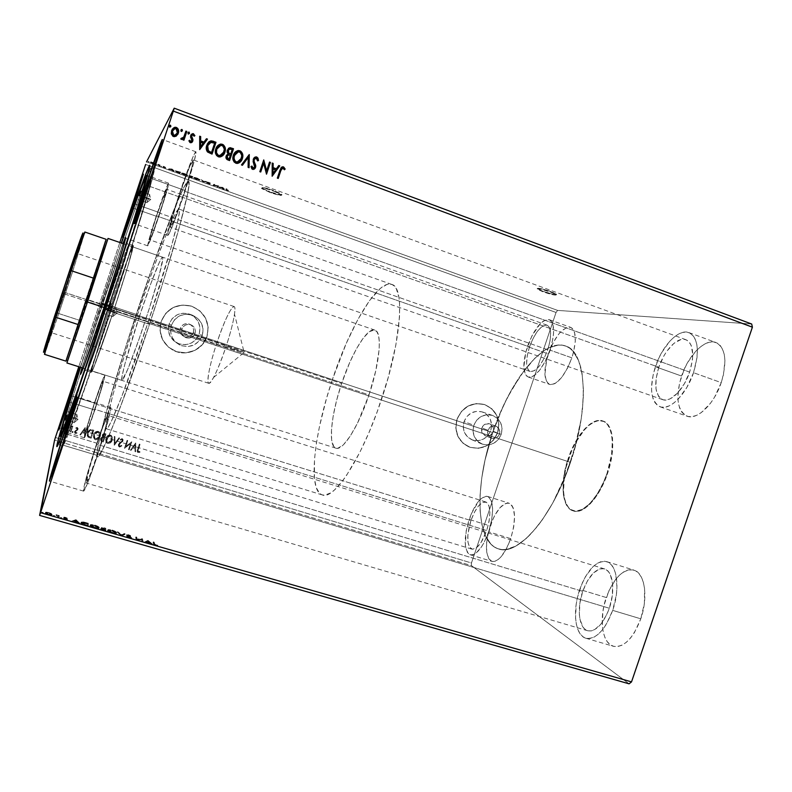 <?xml version="1.0" encoding="UTF-8"?>
<svg xmlns="http://www.w3.org/2000/svg" width="792" height="792" viewBox="0 0 792 792"><rect width="100%" height="100%" fill="white"/><g stroke="black" fill="none" stroke-linecap="round" stroke-linejoin="round"><path stroke-width="0.59" stroke-dasharray="3.96 2.97" d="M542.896 291.793L537.035 289.03C537.659 288.209 542.154 289.209 550.539 292.04L550.697 291.555C542.322 288.724 537.817 287.724 537.204 288.545L543.064 291.317L542.896 291.793L543.064 291.317L537.303 288.664L538.778 288.248L546.945 290.288L555.043 293.357L556.598 294.505L553.628 294.396L543.064 291.317C551.371 294.129 555.855 295.129 556.529 294.307L550.697 291.555L550.539 292.04L556.36 294.792C555.697 295.604 551.202 294.604 542.896 291.793L536.966 288.862L541.322 289.248L552.222 292.674L556.439 294.98L551.984 294.545L542.896 291.793M270.042 192.466L261.588 188.456C261.608 187.447 265.508 188.288 273.29 190.961L273.458 190.446C265.676 187.773 261.776 186.942 261.756 187.942L270.211 191.961L270.042 192.466L270.211 191.961L262.598 188.595L261.657 187.773L262.261 187.466L269.458 189.09L278.794 192.624L281.734 194.307L281.318 194.931L270.211 191.961C277.933 194.624 281.813 195.446 281.873 194.456L273.458 190.446L273.29 190.961L281.704 194.961C281.645 195.951 277.764 195.119 270.042 192.466L261.766 188.635L262.083 187.971L265.657 188.575L275.23 191.694L281.813 195.159L279.051 195.159L270.042 192.466M607.098 473.171C599.148 497.287 582.833 514.632 572.903 510.791C561.736 507.632 559.894 482.249 568.191 458.518L568.636 458.667C560.34 482.397 562.191 507.781 573.368 510.939C583.308 514.79 599.623 497.445 607.583 473.319L607.098 473.171L607.583 473.319L610.256 464.082L612.018 454.935L612.543 438.451L611.305 431.779L609.157 426.522L606.187 422.849L602.544 420.879L598.376 420.661L593.842 422.146L589.139 425.245L584.417 429.828L575.616 442.629L571.834 450.371L566.132 467.211L564.409 475.725L563.538 491.486L564.439 498.168L566.211 503.702L568.824 507.86L572.18 510.474L576.18 511.384L580.675 510.533L585.496 507.91L590.446 503.583L595.337 497.703L599.95 490.495L607.583 473.319C616.176 448.737 613.602 423.898 603.039 421.037C592.436 417.038 576.299 435.323 568.636 458.667L568.191 458.518C575.853 435.174 591.98 416.889 602.583 420.879C613.127 423.74 615.701 448.569 607.098 473.171L603.613 482.1L597.217 494.089L589.971 503.425L582.585 509.286L575.715 511.236L569.953 509.226L565.755 503.554L563.419 494.812L563.082 483.763L564.726 471.349L568.191 458.518L573.22 446.262L579.417 435.541L586.318 427.215L591.05 423.344L597.92 420.502L603.979 421.493L607.306 424.314L609.87 428.799L611.572 434.788L612.315 442.075L611.543 454.776L607.098 473.171M195.07 333.432C193.198 337.471 190.12 338.867 185.833 337.61C182.318 335.768 181.022 332.937 181.932 329.096L180.408 328.264C179.517 332.046 180.794 334.838 184.249 336.649C188.476 337.877 191.506 336.511 193.337 332.541L195.07 333.432L193.337 332.541L193.664 329.918L192.961 327.373L191.327 325.284L189.021 323.978L186.377 323.641L183.813 324.344L181.715 325.967L180.408 328.264L180.081 330.888L180.794 333.442L182.437 335.531L184.744 336.838L187.387 337.154L189.941 336.452L192.03 334.838L193.337 332.541C194.238 328.64 192.882 325.809 189.248 324.057C185.12 322.988 182.17 324.393 180.408 328.264L181.932 329.096C183.714 325.156 186.714 323.73 190.912 324.819C194.594 326.601 195.98 329.472 195.07 333.432L193.733 335.768L191.615 337.412L189.011 338.135L186.338 337.798L183.982 336.471L182.318 334.353L181.596 331.759L181.932 329.096L183.259 326.75L185.387 325.106L187.991 324.393L190.674 324.73L193.02 326.066L194.674 328.185L195.396 330.769L195.07 333.432M499.485 434.085C497.812 437.778 495.119 439.154 491.406 438.224C488.159 436.63 486.991 433.966 487.882 430.254L481.853 427.947C480.972 431.61 482.13 434.234 485.318 435.808C488.991 436.729 491.644 435.372 493.287 431.729L499.485 434.085L493.287 431.729L493.05 426.918L489.614 423.809L484.971 424.235L481.853 427.947L482.09 432.778L485.536 435.877L490.179 435.442L493.287 431.729C494.178 428.017 492.98 425.383 489.713 423.839C486.09 422.987 483.466 424.354 481.853 427.947L487.882 430.254C489.525 426.601 492.188 425.215 495.861 426.076C499.178 427.65 500.386 430.313 499.485 434.085L496.327 437.857L491.624 438.303L488.129 435.154L487.882 430.254L491.05 426.472L495.762 426.047L499.247 429.195L499.485 434.085M501.217 434.353C497.237 443.134 490.822 446.361 481.991 444.025C474.467 440.223 471.755 433.986 473.854 425.304L464.062 421.562C462.023 430.016 464.676 436.105 472.022 439.827C480.655 442.104 486.912 438.966 490.793 430.402L501.217 434.353L490.793 430.402L491.594 424.69L490.248 419.176L486.961 414.691L482.219 411.909L476.735 411.276L471.359 412.88L466.914 416.493L464.062 421.562L463.27 427.304L464.637 432.838L467.963 437.323L472.725 440.075L478.2 440.679L483.556 439.055L487.971 435.442L490.793 430.402C492.872 421.661 490.03 415.493 482.269 411.929C473.854 410.038 467.785 413.246 464.062 421.562L473.854 425.304C477.675 416.78 483.882 413.474 492.495 415.414C500.445 419.067 503.346 425.383 501.217 434.353L498.326 439.52L493.792 443.233L488.308 444.906L482.704 444.282L477.833 441.471L474.438 436.867L473.032 431.195L473.854 425.304L476.774 420.107L481.328 416.404L486.842 414.751L492.446 415.394L497.307 418.235L500.673 422.839L502.039 428.502L501.217 434.353M202.306 335.501C197.792 345.173 190.407 348.391 180.15 345.154C172.171 340.738 169.24 334.115 171.369 325.274L169.102 323.987C167.033 332.59 169.884 339.045 177.655 343.342C187.635 346.49 194.832 343.362 199.228 333.947L202.306 335.501L199.228 333.947L199.98 327.858L198.346 321.928L194.555 317.067L189.179 314.008L183.031 313.216L177.052 314.84L172.161 318.622L169.102 323.987L168.35 330.115L170.013 336.055L173.844 340.916L179.24 343.956L185.377 344.698L191.327 343.065L196.188 339.283L199.228 333.947C201.336 324.661 198.02 318.028 189.288 314.048C179.804 311.82 173.082 315.137 169.102 323.987L171.369 325.274C175.458 316.176 182.368 312.771 192.109 315.058C201.069 319.146 204.475 325.957 202.306 335.501L199.188 340.986L194.189 344.867L188.08 346.55L181.774 345.787L176.23 342.669L172.3 337.679L170.587 331.571L171.369 325.274L174.507 319.76L179.536 315.869L185.675 314.206L191.991 315.018L197.515 318.156L201.406 323.156L203.089 329.244L202.306 335.501M206.999 336.521C202.95 349.846 186.229 356.935 173.686 350.539C162.261 343.906 158.093 334.184 161.212 321.374L161.192 321.364C158.083 334.175 162.241 343.896 173.666 350.529C186.209 356.915 202.92 349.826 206.969 336.511L202.366 344.609L195 350.341L185.971 352.836L176.636 351.717L168.429 347.114L162.598 339.738L160.053 330.69L161.192 321.364L165.855 313.206L173.3 307.454L182.398 305.009L191.743 306.217L199.901 310.88L205.643 318.275L208.128 327.264L206.969 336.511C210.187 322.126 204.97 311.979 191.317 306.078C204.989 311.989 210.217 322.136 206.999 336.521L202.386 344.619L195.02 350.351L185.991 352.856L176.656 351.727L168.448 347.134L162.617 339.748L160.073 330.7L161.212 321.374C167.102 308.157 177.141 303.059 191.337 306.078C177.121 303.049 167.082 308.147 161.192 321.364L165.865 313.206L173.319 307.464L182.417 305.009L191.763 306.217L199.921 310.88L205.672 318.275L208.148 327.274L206.999 336.521M497.693 432.689C491.723 445.787 482.14 450.529 468.943 446.906C457.934 441.203 453.974 431.987 457.073 419.245L457.004 419.225C453.905 431.957 457.865 441.174 468.874 446.876C482.061 450.5 491.644 445.757 497.614 432.66L493.337 440.303L486.625 445.787L478.507 448.262L470.191 447.361L462.944 443.183L457.885 436.372L455.796 427.957L457.004 419.225L461.33 411.513L468.102 406.019L476.289 403.583L484.605 404.563L491.812 408.791L496.802 415.622L498.831 423.997L497.614 432.66C500.782 419.245 496.386 409.86 484.427 404.504C471.725 401.782 462.587 406.682 457.004 419.225L457.073 419.245C462.657 406.712 471.804 401.801 484.496 404.524C496.455 409.89 500.861 419.275 497.693 432.689L493.406 440.332L486.704 445.817L478.576 448.292L470.26 447.391L463.013 443.223L457.954 436.402L455.865 427.987L457.073 419.245L461.399 411.543L468.181 406.048L476.358 403.613L484.684 404.583L491.882 408.82L496.881 415.642L498.91 424.017L497.693 432.689M529.511 346.916C525.452 360.33 525.67 368.527 530.175 371.507C536.164 371.854 542.015 364.607 547.747 349.777L159.677 213.167C154.202 229.482 150.866 238.362 149.688 239.827C149.579 238.244 151.876 230.274 156.578 215.909L529.511 346.916L527.224 355.776L526.611 363.568L527.769 369.141L530.581 371.626L534.63 370.567L539.332 366.062L543.956 358.756L547.747 349.777L550.093 340.57L550.628 332.62L549.292 327.155L546.312 324.997L542.203 326.393L537.58 331.056L533.135 338.253L529.511 346.916L156.578 215.909L166.449 189.298L162.825 203.415L153.212 231.719L150.173 239.164L149.738 239.818L149.856 238.214L156.578 215.909C161.974 199.812 165.31 190.912 166.577 189.229C166.726 190.644 164.429 198.624 159.677 213.167L547.747 349.777C551.796 336.234 551.588 328.027 547.114 325.175C540.986 324.958 535.115 332.204 529.511 346.916M470.923 520.562C466.409 535.976 466.706 545.49 471.824 549.123C476.942 549.539 481.892 543.352 486.704 530.551L94.783 409.286C90.09 423.294 87.288 430.779 86.377 431.729C86.387 429.492 89.08 420.136 94.456 403.663L470.923 520.562L474.448 512.216L478.615 505.801L482.833 502.296L486.486 502.257L488.981 505.791L489.921 512.404L489.129 521.116L486.704 530.551L480.902 542.777L476.507 547.747L472.497 549.252L469.478 547.123L467.894 541.768L467.933 534.036L470.923 520.562L94.456 403.663L87.704 425.492L86.476 431.68L91.535 418.859L100.703 390.397L102.831 382.229L102.93 381.298L102.168 382.338L94.456 403.663C99.089 389.793 101.901 382.308 102.871 381.2C102.93 383.199 100.228 392.565 94.783 409.286L486.704 530.551C491.198 514.948 490.911 505.425 485.842 501.98C480.615 501.643 475.645 507.83 470.923 520.562M582.714 591.376C576.635 608.563 578.903 628.551 587.704 630.749C595.891 631.838 603.108 624.334 609.335 608.246L97.446 454.252C91.347 472.369 87.615 481.962 86.229 483.021C85.061 483.1 90.506 463.37 96.852 444.292L582.714 591.376L579.863 603.227L579.358 614.622L580.031 619.621L583.13 627.294L585.466 629.65L588.218 630.877L591.287 630.907L594.554 629.709L601.178 623.829L607.019 614.097L609.335 608.246L612.275 595.772L612.632 583.991L610.365 574.764L608.365 571.577L605.9 569.497L603.068 568.597L599.989 568.874L593.545 572.854L587.496 580.754L582.714 591.376L96.852 444.292L102.901 426.967L107.87 415.582L106.653 423.71L99.663 447.44L91.1 472.369L86.298 483.021L89.278 468.805L96.852 444.292C102.861 426.403 106.603 416.8 108.078 415.483C109.276 415.186 104.019 434.491 97.446 454.252L609.335 608.246C615.582 590.565 612.889 570.884 604.454 568.874C596.049 567.874 588.803 575.378 582.714 591.376M658.815 367.24C653.727 384.377 654.994 395.168 662.627 399.633C670.468 402.92 683.912 389.555 689.634 372.091L184.556 191.219C178.15 210.623 171.23 228.274 170.448 227.383C170.052 225.255 172.923 214.82 179.041 196.079L658.815 367.24L663.775 356.093L666.884 351.153L673.824 343.441L680.882 339.56L684.12 339.293L686.991 340.194L689.387 342.253L691.198 345.401L692.762 354.45L692.446 360.013L689.634 372.091L684.357 383.773L677.497 393.169L670.171 398.802L666.696 399.93L663.538 399.881L660.795 398.683L658.578 396.386L655.994 388.951L656.093 378.734L658.815 367.24L179.041 196.079L172.092 218.711L170.577 227.353L175.666 216.256L184.556 191.219L191.753 167.656L193.258 160.024L189.338 167.498L179.041 196.079C185.229 177.309 192.268 159.152 193.159 159.875C193.624 161.726 190.753 172.171 184.556 191.219L689.634 372.091C694.683 354.767 693.446 343.976 685.922 339.709C677.695 336.323 664.369 350.232 658.815 367.24M693.525 372.705C686.407 394.396 669.745 410.87 660.092 406.811C650.628 401.247 649.044 387.882 655.36 366.696L681.556 376.042C675.309 397.109 677.14 410.494 687.05 416.196C697.118 420.394 714.166 404.197 721.235 382.635L693.525 372.705L721.235 382.635L723.393 375.052L724.937 360.756L724.294 354.628L722.72 349.51L720.314 345.609L717.176 343.055L713.453 341.926L709.286 342.233L704.84 343.946L700.296 346.965L695.822 351.173L687.684 362.419L684.308 369.052L679.516 383.15L677.853 396.733L678.298 402.722L679.586 407.87L681.694 411.988L684.565 414.909L688.08 416.493L692.129 416.651L696.574 415.364L701.227 412.642L710.444 403.316L714.622 397.069L721.235 382.635C727.403 361.271 725.63 347.896 715.918 342.49C705.217 338.135 688.357 355.163 681.556 376.042L655.36 366.696C662.201 345.698 678.694 328.403 688.941 332.6C698.237 337.857 699.762 351.222 693.525 372.705L697.01 357.657L697.396 350.737L696.851 344.619L695.406 339.52L693.139 335.659L690.149 333.145L686.575 332.076L682.556 332.442L678.249 334.224L673.824 337.313L669.448 341.59L661.459 352.975L658.112 359.657L653.291 373.844L651.499 387.456L651.846 393.446L653.024 398.584L654.994 402.683L657.716 405.553L661.082 407.088L664.993 407.197L669.289 405.831L673.814 403.039L678.398 398.911L686.951 387.248L693.525 372.705M612.691 610.375C604.959 630.313 596.039 639.599 585.912 638.243C574.962 635.491 572.22 610.691 579.734 589.486L606.266 597.524C598.782 618.611 601.999 643.411 613.404 646.292C623.928 647.777 633.065 638.619 640.797 618.819L612.691 610.375L640.797 618.819L644.371 603.356L644.579 588.733L643.401 582.496L641.451 577.309L638.798 573.368L635.58 570.794L631.917 569.666L627.957 570.012L623.848 571.774L619.76 574.873L615.82 579.18L608.959 590.713L604.197 604.722L602.831 612.048L602.356 626.066L603.286 632.254L604.969 637.58L607.365 641.827L610.394 644.827L613.939 646.43L617.879 646.549L622.076 645.163L626.343 642.292L630.521 638.035L634.432 632.551L640.797 618.819C648.529 597 644.658 572.666 633.828 570.062C622.967 568.686 613.78 577.843 606.266 597.524L579.734 589.486C587.238 569.676 596.218 560.389 606.662 561.617C617.057 564.092 620.453 588.416 612.691 610.375L606.365 624.215L602.524 629.759L598.435 634.075L594.277 637.006L590.228 638.451L586.427 638.372L583.031 636.808L580.16 633.847L577.922 629.61L576.368 624.304L575.556 618.116L576.21 604.068L577.635 596.713L582.417 582.635L585.605 576.388L593.04 566.626L597.029 563.468L600.999 561.647L604.821 561.251L608.335 562.33L611.404 564.864L613.909 568.785L615.721 573.952L616.978 587.238L616.354 594.832L612.691 610.375M488.664 531.798C482.704 547.658 476.566 555.321 470.25 554.786C463.914 550.272 463.538 538.481 469.131 519.423L490.228 525.977C484.694 544.955 485.258 556.756 491.921 561.36C498.505 561.983 504.781 554.4 510.741 538.629L488.664 531.798L510.741 538.629L513.711 526.928L514.562 516.127L513.206 507.929L511.761 505.207L509.89 503.554L507.672 503.019L505.187 503.583L499.821 507.89L494.584 515.74L492.258 520.651L487.367 537.124L486.625 542.54L486.704 552.103L488.822 558.796L490.585 560.706L492.733 561.528L495.188 561.221L497.871 559.786L500.663 557.251L506.147 549.311L510.741 538.629C516.255 519.354 515.711 507.553 509.108 503.227C502.356 502.722 496.059 510.305 490.228 525.977L469.131 519.423C474.962 503.672 481.12 496.01 487.605 496.416C493.881 500.653 494.238 512.444 488.664 531.798L491.683 520.057L492.664 509.236L491.466 501.059L488.347 496.733L486.219 496.228L481.249 498.514L478.606 501.207L471.151 514.067L466.221 530.61L465.359 545.599L467.31 552.262L468.973 554.143L471.022 554.944L473.388 554.608L475.982 553.133L481.447 546.985L484.09 542.54L488.664 531.798M550.014 350.133C542.906 368.518 535.659 377.487 528.264 377.042C522.68 373.329 522.403 363.172 527.432 346.589L548.331 353.925C543.342 370.448 543.777 380.615 549.648 384.417C557.34 384.971 564.755 376.111 571.873 357.835L550.014 350.133L571.873 357.835L573.576 352.044L575.309 341.184L574.626 332.699L573.418 329.779L571.685 327.888L569.527 327.086L567.003 327.393L561.33 331.185L558.38 334.501L552.816 343.312L546.698 359.429L544.896 374.428L546.47 381.368L548.054 383.477L550.103 384.546L552.549 384.516L555.301 383.368L561.29 377.903L567.131 368.923L571.873 357.835C576.843 341.114 576.428 330.947 570.616 327.334C562.686 326.957 555.261 335.828 548.331 353.925L527.432 346.589C534.352 328.393 541.619 319.423 549.242 319.671C554.776 323.185 555.034 333.343 550.014 350.133L545.292 361.3L539.55 370.359L533.719 375.913L531.056 377.101L528.709 377.17L526.749 376.131L525.254 374.052L523.839 367.132L525.789 352.113L531.897 335.917L540.253 323.661L543.084 321.215L548.193 319.433L550.262 320.206L551.895 322.067L553.024 324.967L553.558 333.442L552.935 338.689L550.014 350.133M178.428 196.624C170.854 219.79 167.31 232.709 167.785 235.382C168.736 236.511 177.289 214.721 185.249 190.595L150.539 178.16L185.249 190.595C192.941 166.973 196.495 154.034 195.911 151.787C194.792 150.916 186.051 173.478 178.428 196.624L148.005 185.774L178.428 196.624L191.11 161.37L194.505 153.688L196.02 151.935L194.208 161.281L187.971 182.229L174.181 221.76L168.765 234.254L167.924 235.363L167.864 232.808L178.428 196.624M96.792 443.183C88.961 466.706 82.19 491.198 83.635 491.139C85.328 489.862 89.961 477.992 97.515 455.509L62.35 444.946L97.515 455.509C105.692 430.947 112.177 407.098 110.692 407.504C108.841 409.167 104.207 421.057 96.792 443.183L65.984 433.848L96.792 443.183L85.793 479.457L83.704 491.139L87.476 483.565L94.743 463.746L107.346 423.591L110.741 409.484L110.84 407.761L109.484 409.098L96.792 443.183M94.416 403.029C88.635 420.463 83.586 437.897 84.407 437.778C85.536 436.62 89.011 427.363 94.832 409.989L68.676 401.9L94.832 409.989C101.584 389.248 104.92 377.655 104.841 375.21C103.623 376.596 100.148 385.872 94.416 403.029L70.726 395.663L94.416 403.029L101.614 382.427L104.91 375.319L102.178 386.506L94.832 409.989L84.526 437.719L86.081 429.957L94.416 403.029M156.222 216.216C150.411 233.977 147.569 243.847 147.698 245.827C149.144 244.055 153.272 233.056 160.063 212.82L134.165 203.702L160.063 212.82C165.954 194.792 168.805 184.912 168.607 183.18C167.023 185.308 162.895 196.317 156.222 216.216L132.749 207.979L156.222 216.216L149.589 237.432L147.757 245.817L152.024 235.877L160.063 212.82L166.944 190.793L168.448 183.279L156.222 216.216M103.039 303.376C84.704 358.845 66.934 415.206 61.271 436.56C66.934 415.206 84.704 358.845 103.039 303.376L136.264 314.355C113.127 383.981 93.109 455.37 97.535 456.727C100.336 460.37 124.136 401.039 149.49 324.294L107.385 310.415C85.219 377.537 65.093 434.57 60.786 443.272L61.618 441.411C67.013 429.145 86.427 373.873 107.385 310.415L149.49 324.294C175.685 245.48 193.05 179.843 188.437 181.338C184.18 179.814 158.766 246.154 136.264 314.355L103.039 303.376C120.869 249.381 139.352 195.921 147.292 175.943C139.352 195.921 120.869 249.381 103.039 303.376L101.257 302.752L103.039 303.376M61.014 437.511C58.984 445.272 58.915 447.193 60.786 443.272L59.529 445.312L61.014 437.511M80.299 367.221L101.257 302.752L80.299 367.221M492.723 432.6C474.586 484.882 475.319 542.173 498.495 548.906C517.592 556.598 552.123 517.859 570.478 462.36L147.856 323.067C127.839 383.684 108.712 431.59 106.395 428.799C102.841 428.017 118.602 371.507 137.333 315.157L492.723 432.6L137.333 315.157L153.608 267.943L165.409 236.56L174.388 215.642L177.349 210.365L179.041 209.108L179.339 212.147L178.141 219.592L171.26 247.084L147.856 323.067L121.681 396.743L111.296 421.423L108.078 427.294L106.306 428.759L105.95 425.977L106.96 419.295L112.612 396.02L122.116 363.082L137.333 315.157C155.529 259.984 175.685 207.613 178.933 209.048C182.596 208.029 168.538 260.855 147.856 323.067L570.478 462.36C590.159 405.652 585.971 351.163 565.478 345.955C543.371 337.778 509.593 381.18 492.723 432.6L485.021 460.152L481.734 478.2L480.061 495.366L480.11 511.087L481.932 524.799L485.546 535.976L490.892 544.094L494.178 546.866L497.861 548.698L501.9 549.569L506.266 549.43L515.849 546.054L526.225 538.511L531.59 533.214L542.362 519.77L552.776 502.969L566.587 473.101L576.873 440.5L581.199 419.027L583.259 398.96L583.427 389.753L582.071 373.478L578.586 360.558L573.21 351.42L569.923 348.341L566.28 346.262L562.33 345.183L558.112 345.094L549.103 347.747L544.401 350.43L534.788 358.291L525.195 369.122L511.513 389.921L503.247 406.118L492.723 432.6L332.373 379.615C349.846 326.492 377.744 279.14 391.763 284.427C405.049 286.961 401.455 340.847 381.308 400.01L570.478 462.36C590.159 405.652 585.971 351.163 565.478 345.955C543.371 337.778 509.593 381.18 492.723 432.6C474.586 484.882 475.319 542.173 498.495 548.906C517.592 556.598 552.123 517.859 570.478 462.36L381.308 400.01C362.201 457.806 334.184 500.524 322.285 494.931C307.524 490.753 313.959 433.729 332.373 379.615L492.723 432.6L485.021 460.152L481.734 478.2L480.061 495.366L480.11 511.087L481.932 524.799L485.546 535.976L490.892 544.094L494.178 546.866L497.861 548.698L501.9 549.569L506.266 549.43L510.929 548.262L515.849 546.054L526.225 538.511L536.996 526.947L542.362 519.77L552.776 502.969L562.31 483.526L573.923 451.45L581.199 419.027L582.516 408.751L583.427 389.753L582.071 373.478L580.576 366.567L578.586 360.558L573.21 351.42L569.923 348.341L566.28 346.262L562.33 345.183L558.112 345.094L549.103 347.747L544.401 350.43L534.788 358.291L520.502 375.507L507.276 397.832L499.465 414.721L492.723 432.6M629.096 683.823L471.458 565.627L54.589 440.114L471.458 565.627L471.468 562.983L556.043 312.464L145.629 164.459L556.043 312.464L557.627 310.395L751.687 324.027L557.627 310.395L153.113 164.281L557.627 310.395L556.043 312.464L471.468 562.983L55.41 437.481L471.468 562.983L471.458 565.627L629.096 683.823M141.946 541.787L141.54 539.847L136.125 540.114L135.64 537.53L136.521 537.788L136.887 539.708L142.293 539.441L142.837 542.045L141.946 541.787L142.164 541.134L143.055 541.391L142.837 542.045L141.946 541.787L141.54 539.847L136.125 540.114L135.64 537.53L136.521 537.788L136.887 539.708L142.293 539.441L142.837 542.045L142.51 538.798L142.293 539.441L142.322 538.738L142.105 539.392L142.322 538.738L137.105 539.065L136.887 539.708L136.739 537.134L136.521 537.788L136.739 537.134L135.848 536.887L136.125 540.114L136.343 539.461L136.323 540.174L136.541 539.52L141.758 539.194L141.946 541.787M121.572 535.956L117.364 532.293L121.414 535.313L124.958 534.471L121.572 535.956L125.166 533.818L121.572 535.956L117.364 532.293L121.414 535.313L124.958 534.471L125.166 533.818L124.195 533.541L121.414 535.313L121.631 534.659L117.572 531.64L117.364 532.293L117.572 531.64L121.641 535.253L121.424 535.907L121.79 535.303L121.572 535.956M105.742 531.422L100.544 529.234L102.366 529.125L101.574 528.026L105.554 528.908L105.742 531.422L105.772 528.254L105.742 531.422L100.544 529.234L102.366 529.125L101.416 528.066L105.554 528.908L105.772 528.254L104.118 527.779L103.901 528.432L104.118 527.779L101.624 527.413L101.237 528.274L101.455 527.62L102.584 528.462L102.366 529.125L102.584 528.462L100.94 528.363L100.544 529.234L100.762 528.571L103.594 530.086L103.376 530.749L103.594 530.086L105.96 530.759L105.742 531.422M85.358 525.591L81.814 524.195L80.863 522.918L83.17 522.611L88.11 523.908L88.13 526.383L85.358 525.591L85.585 524.928L88.348 525.72L88.13 526.383L85.358 525.591C82.19 524.591 80.685 523.75 80.834 523.076L83.526 522.68L88.11 523.908L88.13 526.383L88.328 523.255L88.11 523.908L88.328 523.255L86.546 522.74L86.328 523.393L86.546 522.74L83.744 522.027L83.526 522.68L83.744 522.027L81.437 521.968L80.834 523.076L81.051 522.423C80.903 523.086 82.418 523.928 85.585 524.928L85.358 525.591M51.084 514.216L51.817 515.236L49.866 515.374L45.104 513.157L47.213 512.889L51.084 514.216L51.302 513.562L48.866 512.563L48.649 513.216L51.896 515.097L48.352 515.028L45.104 513.157L48.649 513.216L48.866 512.563L46.332 512.137L46.114 512.79L46.332 512.137L45.599 512.226L45.104 513.157L45.332 512.493L48.569 514.354L48.352 515.028L48.569 514.354L52.114 514.434L51.896 515.097L52.114 514.434L51.302 513.562L51.084 514.216M58.865 517.998L57.935 517.74L57.806 516.334L55.846 515.344L59.063 516.236L58.865 517.998L59.281 515.582L58.865 517.998L57.935 517.74L57.935 516.493L55.846 515.344L58.113 516.236L59.281 515.582L58.37 515.315L58.113 516.236L58.341 515.572L56.776 514.83L56.559 515.483L56.776 514.83L56.064 514.691L56.262 515.661L56.479 514.998L56.678 515.74L56.895 515.087L58.153 515.839L57.935 517.74L58.153 517.067L59.083 517.334L58.865 517.998M63.627 517.77L66.736 518.562L66.944 519.156L64.459 519.166L67.34 520.215L63.538 518.938L66.191 518.76L63.627 517.77L65.419 518.027L65.637 517.374L63.845 517.117L64.152 518.077L63.627 517.77M154.371 544.52L157.945 546.143L153.866 544.946L153.054 542.53L153.935 542.777L154.371 544.52L154.143 542.134L154.371 544.52L157.945 546.143L155.836 545.827L153.49 544.292L153.054 542.53L153.935 542.777L154.143 542.134L153.262 541.876L153.49 544.292L153.707 543.639L156.054 545.173L155.836 545.827L156.054 545.173L158.162 545.49L157.945 546.143L157.657 545.163L157.44 545.807L157.657 545.163L156.569 545.035L156.351 545.688L156.569 545.035L155.776 545.559L155.994 544.906L154.589 543.876L154.371 544.52M75.864 520.394L79.576 523.928L77.388 522.502L71.775 521.7L75.864 520.394L75.933 519.691L75.715 520.354L79.576 523.928L77.388 522.502L71.775 521.7L75.715 520.354L75.933 519.691L71.993 521.037L71.775 521.7L71.993 521.037L72.993 521.324L72.775 521.987L74.26 520.889L74.042 521.552L74.26 520.889L77.606 521.849L77.388 522.502L77.606 521.849L78.804 522.987L78.576 523.651L78.804 522.987L79.794 523.274L79.576 523.928L79.794 523.274L76.081 519.74L75.864 520.394M61.806 518.671L60.301 518.305L61.806 518.671L62.023 518.008L61.281 517.582L61.806 518.671L61.014 518.651L60.261 518.225L61.281 517.582L60.489 517.562L60.261 518.225L60.489 517.562L61.014 518.651L62.023 518.008L61.806 518.671M43.124 513.315L41.61 512.959L43.124 513.315L43.342 512.652L42.61 512.236L43.124 513.315L42.313 513.295L41.58 512.879L42.61 512.236L41.798 512.206L41.58 512.879L41.798 512.206L42.313 513.295L43.342 512.652L43.124 513.315M54.717 516.641L53.212 516.275L54.717 516.641L54.935 515.978L54.193 515.552L54.717 516.641L53.925 516.622L53.173 516.196L54.193 515.552L53.401 515.533L53.173 516.196L53.401 515.533L53.925 516.622L54.935 515.978L54.717 516.641M99.01 528.264L97.951 528.808L93.971 528.106L89.951 525.551L93.446 525.403L97.287 526.749L99.01 528.264L99.228 527.611C99.248 526.918 97.743 526.056 94.713 525.017L94.496 525.67C97.535 526.71 99.04 527.571 99.01 528.264L94.505 528.264C91.417 527.215 89.892 526.353 89.941 525.65L94.496 525.67L94.713 525.017L90.526 524.571L89.941 525.65L90.159 524.997C90.11 525.69 91.634 526.561 94.723 527.611L94.505 528.264L94.723 527.611L99.228 527.611L99.01 528.264M116.464 533.264L115.474 533.828L112.078 533.303L108.593 531.848L107.455 530.561L110.84 530.393L114.672 531.739L116.464 533.264L116.681 532.61C116.652 531.907 115.127 531.046 112.098 530.006L111.89 530.66C114.909 531.689 116.434 532.561 116.464 533.264L112.078 533.303C108.999 532.254 107.455 531.383 107.455 530.67L111.89 530.66L112.098 530.006L108.019 529.571L107.455 530.67L107.662 530.016C107.672 530.719 109.217 531.6 112.296 532.64L112.078 533.303L112.296 532.64L116.681 532.61L116.464 533.264M126.344 535.214L130.126 536.075L130.482 536.837L127.383 537.095L131.541 538.332L128.74 538.065L126.433 536.738L129.779 536.432L126.344 535.214L128.522 535.432L130.69 536.62L127.334 536.996L131.541 538.332L129.017 538.144L129.235 537.491L131.759 537.679L131.541 538.332L131.759 537.679L131.017 537.342L130.799 537.996L131.017 537.342L129.254 537.243L129.037 537.897L129.254 537.243L127.552 536.342L127.334 536.996L127.809 536.174L127.591 536.827L127.809 536.174L129.225 536.194L129.007 536.837L129.225 536.194L130.512 536.224L130.294 536.877L130.908 535.966L130.69 536.62L130.908 535.966L128.73 534.778L128.522 535.432L128.73 534.778L126.562 534.57L126.344 535.214L126.562 534.57L127.284 534.927L127.066 535.57L126.344 535.214M147.896 541.045L152.222 544.728L149.856 543.263L144.629 542.55L148.114 540.401L147.748 541.005L152.222 544.728L149.856 543.263L144.629 542.55L147.965 540.362L144.629 542.55L144.847 541.906L145.817 542.183L145.599 542.837L146.827 541.678L146.609 542.332L146.827 541.678L150.074 542.609L149.856 543.263L150.074 542.609L151.46 543.797L151.252 544.451L151.46 543.797L152.44 544.074L152.222 544.728L152.44 544.074L148.114 540.401L147.896 541.045M146.51 161.905L153.113 164.281L146.51 161.905M222.74 187.367L224.374 188.932L219.107 187.031L222.641 187.328L224.374 188.932L219.107 187.031L222.641 187.328L218.948 187.486L223.186 188.189L224.225 189.397L222.74 187.367M207.385 181.952L210.345 183.011L207.385 182.556L209.672 183.546L206.742 182.368L209.731 182.863L207.385 181.952L210.345 183.011L207.385 182.556L210.256 183.645L208.088 183.586L210.098 184.1L209.791 183.427L207.237 183.071L207.672 182.556L209.751 183.546L210.355 183.091L207.385 181.952L207.662 182.635L207.385 181.952M200.079 179.665L194.674 178.111L193.901 177.339L195.941 177.695L199.614 179.16L199.921 180.13L197.386 178.17L200.079 179.665L193.812 177.566L197.386 178.17L193.634 177.853L196.367 179.348L200.079 179.665M187.912 175.27L183.031 173.963L181.596 172.983L183.704 173.28L187.585 174.854L187.754 175.735L185.16 173.755L187.912 175.27L181.625 173.151L185.16 173.755L181.437 173.448L184.229 174.963L187.912 175.27M172.072 169.042L174.111 170.765L168.726 168.815L171.963 169.013L174.111 170.765L168.726 168.815L171.963 169.013L168.577 169.29L172.765 169.963L173.953 171.23L172.072 169.042M161.895 166.28L160.677 166.37L161.895 166.28M157.024 164.518L155.806 164.627L157.024 164.518M149.044 161.637L147.985 161.251L148.876 162.073M154.648 163.122L152.628 163.013L151.034 161.835L155.143 163.558L151.193 161.875L152.826 162.865L151.193 161.875L150.302 162.33L150.46 161.855L150.341 162.439L153.292 163.756L154.984 164.023L154.648 163.122M159.845 165.607L157.984 164.231L160.222 165.033L159.687 166.072L160.222 165.033L159.845 165.607L157.984 164.231L160.222 165.033L159.38 165.35L157.984 164.231L158.093 164.875L159.37 164.944L159.053 165.845L159.845 165.607M163.37 166.251L165.716 167.647L163.37 166.251M178.091 172.201L175.25 170.706L180.665 172.151L180.002 172.894L178.091 172.201L179.843 173.359L175.25 170.706L180.665 172.151L179.843 173.359L180.665 172.151L175.25 170.706L175.131 171.339L178.091 172.201M192.159 177.289L188.793 175.824L192.911 176.576L192.01 177.755L192.911 176.576L192.159 177.289L188.803 175.804L192.911 176.576L192.753 177.052L191.743 176.161L189.674 175.656L190.13 176.547L188.803 175.804L188.664 176.349L190.377 177.16L192.159 177.289M203.118 181.249L201.218 179.586L203.267 181.071L206.564 181.516L202.97 181.715L206.564 181.516L203.118 181.249L201.218 179.586L203.267 181.071L206.564 181.516L203.108 181.536L201.218 179.586L203.118 181.249M217.246 186.358L217.929 185.873L213.196 184.892L214.088 184.239L214.721 184.467L214.048 184.952L218.79 185.942L217.087 186.813L217.711 187.041L217.246 186.358L217.929 185.873L213.196 184.892L214.088 184.239L214.721 184.467L214.048 184.952L218.79 185.942L217.711 187.041L218.632 186.407L218.651 185.892L213.899 185.417L214.721 184.467L214.088 184.239L213.048 185.358L217.929 185.873L217.246 186.358M226.354 189.328L228.492 190.327L225.74 189.357L226.383 188.684L227.007 188.912L226.205 189.783L227.007 188.912L226.284 189.456L228.492 190.327L225.651 189.288L226.383 188.684L226.849 189.377L226.383 188.684L225.502 189.743L228.334 190.793L228.254 190.169L226.136 189.922L226.354 189.328M119.84 242.491L78.784 366.745L119.84 242.491M67.063 425.363L66.518 428.64L63.924 430.026L62.717 429.363L62.103 427.294L63.39 424.492L65.667 423.859L67.063 425.423L65.657 423.918L66.558 424.423L66.993 427.64L63.647 429.957L62.707 429.353L62.311 426.215L63.617 424.304L65.657 423.918L63.617 424.304L62.311 426.215L62.697 429.413L63.637 430.016L66.993 427.7L67.063 425.363M70.924 432.056L70.28 431.858L71.508 427.828L71.013 425.512L71.943 426.838L72.23 425.977L72.864 426.175L70.914 432.115L72.864 426.235L70.924 432.056L70.28 431.858L71.508 427.828L70.607 425.591L71.537 425.779L71.943 426.838L72.23 425.977L72.864 426.175L72.23 425.977L71.933 426.898L70.607 425.591L71.508 427.828L70.28 431.858L70.924 432.056M76.992 433.135L75.27 433.471L74.517 432.036L75.141 430.581L77.26 429.363L77.279 428.284L76.012 428.492L75.814 427.878L77.111 427.373L78.071 428.205L77.923 429.551L75.2 431.996L76.992 433.135L74.894 433.204L74.636 431.422L77.388 429.106L77.26 428.254L76.012 428.492L75.814 427.878L77.319 427.413L75.804 427.937L76.012 428.551L77.032 428.125L77.388 429.165L74.636 431.422L74.884 433.264L76.982 433.194L76.804 432.482L76.992 433.135M89.229 437.61L87.169 435.659L87.823 431.66L90.199 429.541L93.793 430.175L91.139 438.194L89.229 437.61L91.139 438.253L87.754 436.798L87.367 432.739L90.496 429.482L93.793 430.175L91.139 438.253L93.793 430.175L90.496 429.482L87.367 432.739L87.754 436.857L89.229 437.61M103.346 441.896L100.95 440.976L100.416 438.956L101.247 437.402L102.495 436.887L102.722 434.125L104.435 433.442L105.989 433.897L103.356 441.956L105.989 433.897L103.346 441.896L100.911 440.936L100.525 438.54L102.495 436.887L102.297 434.957L104.841 433.551L105.989 433.897L104.841 433.551L102.297 434.957L102.505 436.956L100.525 438.54L100.921 441.005L103.346 441.896M114.345 445.233L114.266 436.422L114.949 436.63L114.929 443.292L118.919 437.847L119.592 438.055L114.355 445.302L119.612 438.115L114.236 445.203L114.266 436.422L114.949 436.63L114.929 443.292L118.919 437.847L119.612 438.115L118.919 437.847L114.939 443.362L114.959 436.699L114.266 436.422L114.345 445.233M128.512 449.539L130.482 443.619L124.463 448.302L127.096 440.342L127.72 440.53L125.75 446.47L131.779 441.768L129.136 449.727L128.512 449.539L129.155 449.797L128.512 449.539L130.482 443.619L124.463 448.302L127.096 440.342L127.72 440.53L125.75 446.47L131.779 441.768L129.155 449.797L131.779 441.768L125.77 446.54L127.74 440.6L127.096 440.342L124.473 448.371L130.482 443.619L128.512 449.539M138.214 449.559L137.947 451.43L139.838 451.519L139.946 452.222L138.125 452.678L137.145 451.252L139.343 444.084L139.966 444.272L138.234 449.618L139.986 444.342L138.145 451.717L139.838 451.519L139.946 452.222L137.58 452.38L137.57 449.45L139.343 444.084L139.986 444.342L139.343 444.084L137.57 449.45L137.6 452.45L139.966 452.291L139.838 451.519L138.164 451.787L138.214 449.559M135.719 442.976L135.68 451.707L134.996 451.499L135.016 448.708L132.739 448.015L131.066 450.311L130.383 450.103L135.62 442.946L135.68 451.707L134.996 451.499L135.016 448.708L132.739 448.015L131.066 450.311L130.383 450.103L135.62 442.946L130.403 450.173L131.076 450.381L132.739 448.015L135.016 448.708L134.996 451.499L135.689 451.777L135.719 442.976M119.434 447.005L118.394 445.886L118.434 444.322L122.116 441.213L122.235 439.629L120.483 440.124L120.156 439.481L122.176 438.61L123.067 439.57L122.889 441.223L118.978 445.005L119.75 446.203L121.473 445.262L121.839 445.817L119.453 447.074L121.859 445.886L118.84 446.658L118.434 444.322L122.394 440.689L121.909 439.431L120.483 440.124L120.156 439.481L122.176 438.61L123.007 440.916L119.067 444.51L119.75 446.203L121.473 445.262L121.859 445.886L121.473 445.262L119.77 446.272L119.067 444.51L123.027 440.986L122.176 438.61L120.156 439.481L120.493 440.184L121.909 439.431L122.413 440.758L118.434 444.322L119.434 447.005M112.207 440.233L110.534 442.728L108.425 443.55L106.415 442.599L105.633 439.758L107.039 436.283L109.741 434.927L112.137 436.541L112.216 440.293L111.484 435.679L110.504 435.046L111.474 435.62L112.207 440.233C111.474 442.5 109.969 443.57 107.672 443.431L106.603 442.797L105.93 438.273C106.653 435.966 108.177 434.887 110.504 435.046L110.514 435.115C108.187 434.947 106.663 436.026 105.94 438.342L106.603 442.867L107.682 443.5C109.979 443.639 111.484 442.57 112.216 440.293L112.207 440.233M100.039 436.521L98.366 439.025L96.248 439.857L94.228 438.897L93.436 436.046L94.852 432.561L97.555 431.204L99.97 432.828L100.039 436.59L99.346 431.996L98.327 431.392L99.337 431.937L100.039 436.521C99.307 438.808 97.792 439.877 95.486 439.738L94.377 439.065L93.733 434.56C94.466 432.244 95.99 431.165 98.327 431.333L98.327 431.392C96 431.224 94.466 432.303 93.733 434.63L94.377 439.124L95.495 439.798C97.802 439.946 99.317 438.867 100.039 436.59L100.039 436.521M85.239 427.561L85.229 436.392L84.536 436.184L84.546 433.353L82.229 432.65L80.527 434.966L79.834 434.758L85.14 427.531L85.229 436.392L84.536 436.184L84.546 433.353L82.229 432.65L80.527 434.966L79.834 434.758L85.14 427.531L79.834 434.818L80.527 435.026L82.229 432.65L84.546 433.353L84.536 436.253L85.229 436.461L85.239 427.561M73.131 432.095L72.379 432.61L72.032 431.897L72.814 431.264L73.121 432.155L72.814 431.264L73.131 432.095L72.171 432.472L72.814 431.264L72.161 432.541L73.131 432.095M68.241 430.61L67.488 431.125L67.142 430.412L67.924 429.779L68.231 430.67L67.924 429.779L68.241 430.61L67.28 430.987L67.924 429.779L67.27 431.046L68.241 430.61M60.251 428.185L59.618 428.719L59.133 428.106L59.806 427.333L60.232 428.244L59.935 427.353L60.251 428.185L59.281 428.551L59.449 427.462L59.172 428.452L60.251 428.185M121.305 242.986L101.257 302.752L121.305 242.986M147.659 175.032L151.104 167.884L150.619 171.567C148.005 183.803 129.433 243.797 107.385 310.415C129.046 244.956 147.451 185.605 150.46 172.26L150.619 171.567C151.906 165.766 150.916 166.914 147.659 175.032M149.49 324.294L163.954 279.259L179.299 227.344L187.704 193.288L189.001 184.496L188.407 181.328L184.328 186.516L177.052 202.178L152.292 267.468L124.7 350.143L105.762 413.968L99.782 437.511L97.03 452.42L97.267 456.519L98.05 456.618L103.158 448.559L112.246 427.789L124.71 395.396L149.49 324.294C175.685 245.48 193.05 179.843 188.437 181.338C184.18 179.814 158.766 246.154 136.264 314.355L105.801 304.286C128.443 235.689 152.272 168.33 154.212 169.003C156.826 166.756 137.204 232.125 110.89 311.573L149.49 324.294L163.954 279.259L179.299 227.344L187.704 193.288L189.001 184.496L188.407 181.328L186.08 183.526L182.219 190.674L167.409 226.235L148.292 278.863L128.462 338.313L111.207 394.604L101.455 430.511L97.555 448.549L96.931 455.103L97.267 456.519L98.05 456.618L101 452.668L108.801 436.095L120.245 407.335L149.49 324.294L110.89 311.573L142.015 214.276L151.886 180.467L154.192 168.993L151.262 174.646L144.976 190.783L121.651 257.034L97.901 328.373L73.923 404.128L63.152 442.223L62.974 446.084L66.884 437.6L86.585 383.427L110.89 311.573C85.358 388.922 63.499 449.331 62.687 446.262C60.697 445.619 82.606 374.349 105.801 304.286L136.264 314.355C113.127 383.981 93.109 455.37 97.535 456.727C100.336 460.37 124.136 401.039 149.49 324.294M139.986 444.342L137.887 451.192L138.422 451.935L139.857 451.588L139.966 452.291L138.263 452.776L137.283 451.975L137.244 450.717L139.362 444.144L139.986 444.342M135.63 443.005L130.403 450.173L131.076 450.381L132.759 448.084L135.026 448.777L135.016 451.569L135.689 451.777L135.63 443.005M135.056 444.946L135.036 447.876L133.294 447.351L135.036 444.876L133.274 447.282L135.056 444.946L135.036 447.876L133.274 447.282L135.036 447.876L135.056 444.946M129.155 449.797L131.789 441.837L125.77 446.54L127.74 440.6L127.116 440.411L124.473 448.371L130.492 443.678L128.532 449.599L129.155 449.797M121.859 445.886L119.622 447.114L118.305 445.173L119.325 443.094L122.295 441.025L122.097 439.57L120.493 440.184L120.166 439.55L121.909 438.62L123.087 439.639L122.899 441.293L119.543 443.847L118.988 445.074L119.77 446.272L121.483 445.332L121.859 445.886M119.612 438.115L118.929 437.907L114.939 443.362L114.959 436.699L114.276 436.491L114.246 445.272L119.612 438.115M110.514 435.115L112.286 436.956L112.216 440.293L110.236 443.025L107.682 443.5L105.89 441.679L105.94 438.342L107.613 435.808L110.514 435.115M106.564 438.53L106.524 441.263L108.276 442.758L110.702 441.679L111.83 438.907L110.504 436.036L107.9 436.511L106.564 438.53L110.217 435.927L106.564 438.471L107.088 442.094L107.969 442.688L107.098 442.164L106.564 438.53M107.969 442.619L111.583 440.095L107.969 442.688L110.256 442.035L111.573 440.035L110.989 436.323L110.207 435.857L110.999 436.392L111.583 440.095L111.721 437.639L110.207 435.857L108.187 436.224L106.564 438.471L106.524 441.193L107.969 442.619M105.999 433.957L103.356 441.956L101.307 441.293L100.426 439.025L101.257 437.471L102.505 436.956L102.663 434.283L103.821 433.481L105.999 433.957M103.663 437.877L101.525 438.164L101.416 440.293L102.99 440.946L103.98 437.976L102.623 437.6L103.663 437.877M104.445 434.392L103.485 434.442L102.851 435.511L103.118 436.639L104.247 437.154L105.098 434.59L104.445 434.392L105.089 434.531L102.92 435.154L104.445 434.392M102.92 435.154L103.118 436.59L103.93 437.055L103.128 436.649L102.92 435.154L102.94 436.333L104.247 437.154L105.089 434.531L104.247 437.154L105.089 434.531L103.703 434.283L102.92 435.154M102.623 437.6L101.158 438.728L102.623 437.6L101.158 438.728L101.396 440.223L102.277 440.728L101.069 439.362L102.99 440.946L102.267 440.669L102.99 440.887L103.98 437.976L102.99 440.946L103.97 437.907L102.623 437.6M98.327 431.392L100.119 433.244L99.911 436.946L98.059 439.322L95.307 439.738L93.575 437.61L93.733 434.63L95.416 432.085L98.327 431.392M94.367 434.818L94.337 437.56L96.089 439.055L98.525 437.976L99.653 435.204L98.584 432.482L95.703 432.788L94.367 434.818L98.03 432.145L94.367 434.758L94.882 438.372L95.782 438.986L94.882 438.431L94.367 434.818M95.782 438.917L99.416 436.392L95.782 438.986L98.079 438.342L99.406 436.333L98.842 432.64L98.03 432.145L98.851 432.709L99.416 436.392L99.554 433.927L98.03 432.145L96 432.511L94.367 434.758L94.327 437.491L95.782 438.917M91.139 438.253L87.892 436.996L87.051 434.996L88.258 431.016L90.763 429.521L93.802 430.234L91.139 438.253M92.892 430.868L90.585 430.402L88.922 431.323L87.744 434.234L88.476 436.313L90.783 437.243L92.892 430.868M92.476 430.68L90.575 430.343L92.476 430.739L90.575 430.343L88.001 432.996L90.585 430.402L88.625 431.64L88.001 432.937L88.476 436.313L88.001 432.937L88.1 435.818L90.783 437.243L90.1 436.966L90.783 437.174L92.476 430.68M85.14 427.591L79.834 434.818L80.527 435.026L82.219 432.709L84.546 433.422L84.536 436.253L85.229 436.461L85.14 427.591M84.546 429.541L84.546 432.511L82.764 431.967L84.556 429.482L82.764 431.967L84.546 429.541L84.546 432.511L82.764 431.967L84.546 432.511L84.546 429.541M75.725 432.828L76.804 432.482L75.725 432.887L75.26 431.65L75.725 432.828M75.596 431.135L76.478 430.729L75.596 431.135M77.517 430.165L76.478 430.798L77.517 430.165M77.319 427.413L78.012 429.383L77.319 427.413M75.804 427.937L77.309 427.472L78.121 428.551L77.596 430.135L75.319 431.571L75.418 432.709L76.804 432.541L76.982 433.194L75.834 433.65L74.686 432.967L74.636 431.482L77.438 428.878L75.804 427.937M72.814 431.323L73.121 432.155L72.369 432.67L72.062 431.838L72.814 431.323M72.864 426.235L70.914 432.115L70.28 431.917L71.518 427.68L70.597 425.65L71.498 425.799L71.933 426.898L72.221 426.037L72.864 426.235M67.924 429.838L68.231 430.67L67.478 431.185L67.132 430.472L67.924 429.838M65.657 423.918L67.063 425.423L66.993 427.7L65.389 429.789L63.637 430.016L62.212 428.442L62.301 426.274L63.608 424.363L65.657 423.918M62.934 426.472L62.974 428.482L64.3 429.363L65.993 428.254L66.518 426.7L65.617 424.72L63.538 425.373L62.934 426.472L65.429 424.581L62.944 426.413L63.885 429.294L62.934 426.472M63.895 429.234L66.35 427.512L63.885 429.294L65.459 428.828L66.36 427.452L65.429 424.581L66.35 427.512L66.112 425.057L64.192 424.779L62.786 427.215L63.895 429.234M59.925 427.413L60.271 428.125L59.479 428.759L59.172 427.918L59.925 427.413M133.274 447.282L135.016 447.807L135.036 444.876L133.274 447.282M82.774 431.907L84.546 432.452L84.556 429.482L82.774 431.907M169.419 125.69L169.399 127.086L170.646 126.918L169.706 127.304L169.389 125.73M227.136 154.47L226.007 156.38L226.047 158.479L227.274 159.776L229.581 160.558L227.829 160.014C226.076 159.271 225.502 157.954 226.096 156.093L227.146 154.46M228.631 148.233L226.977 151.252L227.997 153.955L227.175 150.272L228.324 148.47M228.839 149.46L232.105 149.688L230.65 154.084L232.105 149.688L228.839 149.46M227.75 155.252L230.244 155.301L228.987 159.083L230.244 155.301L227.779 155.222M239.689 162.499L235.769 163.271C232.917 161.4 232.076 158.776 233.254 155.39L235.58 151.807L233.67 154.351L232.798 157.608L234.244 162.291L237.303 163.479L240.352 161.905M242.728 156.47L242.738 155.628M242.718 155.341L242.6 154.48M242.174 153.153L241.689 152.282M235.808 153.014L239.006 151.935L241.312 153.925L241.51 157.905L239.372 161.36L241.382 158.331C242.312 155.668 241.669 153.579 239.441 152.064L236.085 152.767M248.995 167.696L248.025 167.439L248.153 157.46L248.025 167.439L248.995 167.696M242.401 165.271L241.362 164.993L249.114 154.519L241.362 164.993L242.401 165.271M258.41 160.578L257.489 160.934L256.42 158.242L254.905 158.499L256.489 158.39L257.489 160.934L258.41 160.578M254.291 169.141L252.49 169.419L250.906 166.597L252.49 169.419L255.044 168.34M254.965 157.172L253.658 158.301L252.935 160.489L254.678 166.082L253.945 168.053L254.628 165.37L253.143 159.35L254.549 157.42M258.311 159.568L258.162 158.895M252.41 167.864L252.123 167.33M254.796 163.38L254.539 162.796M254.004 161.271L253.905 160.637M278.14 178.408L277.23 178.17L279.853 170.27L281.754 167.043L280.259 169.161L277.23 178.17L278.14 178.408M281.902 168.35L283.081 168.221L284.417 169.775L283.051 168.092L282.11 168.221M272.161 176.21L272.2 163.063L272.161 176.21M276.25 168.874L278.784 165.498L276.25 168.874M272.923 173.418L275.467 169.943L272.983 169.023L275.576 169.874L272.923 173.418M266.449 174.111L263.538 163.31L266.449 174.111M260.657 171.983L259.736 171.735L263.736 159.925L259.736 171.735L260.657 171.983M266.528 170.864L269.428 162.142L266.528 170.864M222.641 155.727L219.592 157.064L218.275 156.846C215.404 154.965 214.563 152.331 215.741 148.936L217.661 145.708L216.157 147.886L215.285 151.153L216.751 155.866L219.829 157.054L222.651 155.717M225.284 150.025L225.284 149.183M225.265 148.896L225.146 148.035M224.71 146.698L224.225 145.827M218.265 146.589L220.631 145.421L223.146 146.381L224.285 150.133L222.215 154.668L223.928 151.896C224.859 149.223 224.205 147.124 221.968 145.599L220.76 145.411L218.255 146.599M211.989 154.094L207.494 152.064C206.019 150.015 205.752 147.807 206.692 145.421L208.395 142.372L206.445 146.253L206.544 150.579L208.098 152.549L211.989 154.094M210.444 141.016L209.93 141.204M209.454 141.461L208.613 142.144M209.553 151.876L208.93 151.539M207.87 145.045L208.197 144.382M208.395 144.055L211.068 142.243L214.583 143.203L211.454 152.638L214.652 143.124L211.068 142.243L208.94 143.342M199.713 149.589L199.683 136.224L199.713 149.589M203.91 142.174L206.465 138.729L203.91 142.174M200.525 146.768L203.118 143.243L200.564 142.303L203.188 143.164L200.525 146.768M190.268 142.689L188.902 140.798L190.268 142.689M191.268 134.422L190.407 136.699L191.822 139.956L191.595 141.214L191.882 139.877L190.446 137.075L191.08 134.65M194.842 135.66L194.06 136.303L193.169 134.838L191.803 135.382L193.198 134.967L194.06 136.303L194.842 135.66M192.248 142.035L190.209 142.768L192.248 142.035M191.466 136.125L191.753 135.442M189.258 133.779L188.308 134.185L188.07 132.521L188.011 133.967L189.258 133.779M183.922 140.174L182.972 139.927L183.447 138.56L181.804 139.56L180.715 138.937L181.903 139.55L183.388 138.65L182.972 139.927L183.922 140.174M183.506 137.471L185.912 131.125L183.407 137.61M182.229 131.135L181.249 131.571L180.982 129.947L180.952 131.353L182.229 131.135M177.646 134.64L176.349 136.046L173.379 136.57L171.369 134.214L172.062 129.532M172.201 129.304L171.201 133.353L172.666 136.204L175.685 136.452L177.952 134.076M178.22 129.373L177.943 128.819M174.478 127.463L173.963 127.68M172.646 130.541L174.24 128.75L176.566 128.898L177.596 131.729L176.834 134.046M176.893 133.957L177.408 132.848L176.071 128.512L172.864 130.135M152.826 162.865L154.549 164.063L150.292 162.36L152.826 162.865M150.945 162.558L154.351 163.795L150.945 162.558L152.935 162.469L151.094 162.093L152.51 163.409L150.945 162.558M152.668 162.944L154.509 163.32L154.351 163.795L152.51 163.409L154.509 163.32L152.935 162.469L154.351 163.795L153.975 162.905L151.232 162.043L152.668 162.944M156.37 164.726L155.806 164.607L156.37 164.726M160.073 165.498L159.687 166.072L157.826 164.696L160.073 165.498M161.251 166.488L160.677 166.37L161.251 166.488M164.568 166.676L163.548 166.904L164.568 166.676L164.974 167.439L164.568 166.676M164.934 166.973L164.102 167.27L164.934 166.973M163.4 166.587L164.102 167.27L163.4 166.587L162.974 167.072L163.4 166.587M164.35 167.251L163.132 166.597L162.994 167.132L165.558 168.112L164.35 167.251M165.389 167.459L165.558 168.112L165.389 167.459L164.32 167.676L165.577 167.597L164.657 166.617L165.766 167.211L163.766 166.835L164.479 167.211L163.617 167.34L163.766 166.835L165.34 167.686L165.766 167.211L163.607 167.3L165.558 168.112L162.974 167.102L165.389 167.468M171.815 169.478L168.577 169.29L173.953 171.23L171.815 169.478M171.725 169.686L172.409 170.26L170.626 169.617L171.874 169.211L170.626 169.617L172.409 170.26L170.626 169.617L172.409 170.26L171.725 169.686M179.843 173.359L175.082 171.211L180.507 172.616L179.843 173.359M179.804 172.468L175.715 171.448L179.279 173.052L179.536 171.844L179.804 172.468M179.536 171.844L175.735 171.399L177.695 171.211L175.883 170.933L176.933 172.181L175.765 171.537L175.883 170.933L178.754 172.339L176.933 172.181L179.279 173.052L178.606 172.814L179.536 171.844M185.001 174.22L187.565 175.418L186.595 175.675L181.417 173.488L185.001 174.22M182.071 173.676L187.14 175.477L182.071 173.676L185.061 173.814L182.229 173.21L184.318 174.903L182.071 173.676M184.477 174.438L187.12 175.507L184.318 174.903L187.278 175.042L185.061 173.814L187.12 175.507L187.298 175.012L183.011 173.22L182.269 173.369L184.477 174.438M192.753 177.052L192.01 177.755L188.645 176.289L192.753 177.052M191.407 177.081L189.278 176.497L191.456 177.458L191.882 176.725L190.555 176.26L191.407 177.081M191.387 176.656L190.179 176.339L191.803 177.121L191.387 176.656L192.199 176.428L190.298 175.883L191.387 176.656M190.298 175.883L191.634 176.537L190.159 176.408L190.298 175.883L192.04 176.893L190.298 175.883M190.555 176.26L189.278 176.497L190.555 176.26L189.446 176.081L190.733 177.19L189.288 176.547L189.436 176.022L191.733 177.19L190.555 176.26M197.228 178.645L199.891 179.942L198.733 180.061L193.614 177.893L197.228 178.645M194.268 178.081L199.317 179.873L194.268 178.081L197.277 178.24L194.426 177.616L196.465 179.289L194.268 178.081M196.624 178.824L199.297 179.903L196.465 179.289L199.445 179.438L197.277 178.24L199.297 179.903L199.475 179.378L195.228 177.636L194.446 177.764L196.624 178.824M206.405 181.982L203.108 181.536L201.059 180.051L202.97 181.715L206.405 181.982M209.019 182.487L207.662 182.635L209.019 182.487L209.583 183.328L209.019 182.487M209.246 182.813L209.583 183.328L208.227 183.061L209.246 182.813M206.761 182.328L208.385 182.596L206.603 182.794L208.088 183.586L206.761 182.328M210.098 184.1L206.593 182.813L208.949 182.883L210.058 183.586L207.227 183.051L210.098 184.1M217.711 187.041L218.632 186.407L213.899 185.417L214.563 184.932L213.939 184.704L213.048 185.358L217.77 186.338L217.087 186.813L217.711 187.041M222.483 187.793L218.948 187.486L224.225 189.397L222.483 187.793M222.314 187.971L221.117 187.862L222.314 187.971M226.849 189.377L226.185 189.971L228.334 190.793L225.512 189.763L226.849 189.377M170.785 169.151L172.557 169.795L170.785 169.151M221.275 187.397L223.017 188.031L221.275 187.397M154.143 542.134L154.866 544.381L158.162 545.49L154.084 544.292L153.262 541.876L154.143 542.134M75.933 519.691L71.993 521.037L74.26 520.889L79.794 523.274L75.933 519.691M75.983 520.304L77.22 521.482L74.666 520.75L75.983 520.304L74.448 521.413L75.983 520.304L77.22 521.482L74.666 520.75L74.448 521.413L77.002 522.146L77.22 521.482L77.002 522.146L75.765 520.958L75.983 520.304M65.34 518.225L64.152 518.077L64.37 517.414L66.429 518.057L66.211 518.72L65.34 518.225M65.974 518.819L66.429 518.057L65.974 518.819L66.191 518.156L65.261 518.077L65.043 518.74L65.974 518.819M63.855 518.651L65.043 518.74L65.261 518.077L64.073 517.988L63.855 518.651L63.895 518.027L63.855 518.651M65.419 519.908L63.528 518.839L63.746 518.176L65.637 519.245L65.419 519.908L65.637 519.245L67.558 519.552L67.34 520.215L65.419 519.908M66.825 519.899L67.34 520.215L67.558 519.552L67.043 519.235L66.825 519.899L67.043 519.235L65.766 519.057L65.548 519.72L66.825 519.899M64.449 519.116L65.548 519.72L65.766 519.057L64.667 518.453L64.449 519.116L64.894 518.344L64.449 519.116M65.677 519.106L64.677 519.008L64.894 518.344L65.894 518.443L65.677 519.106L65.894 518.443L67.023 518.522L66.805 519.176L65.677 519.106M67.122 518.988L67.34 518.334L67.122 518.988L67.34 518.334L65.637 517.374L65.419 518.027L67.122 518.988M63.845 517.117L67.063 517.978L67.102 518.513L64.677 518.503L67.558 519.552L63.974 518.513L64.073 517.988L66.429 518.057L63.845 517.117M61.281 517.582L62.014 518.037L61.281 517.582M59.281 515.582L59.083 517.334L58.153 517.067L57.925 515.582L56.064 514.691L59.281 515.582M42.61 512.236L43.332 512.681L42.61 512.236M48.866 512.563L52.044 514.572L49.352 514.562L46.055 513.315L45.599 512.226L48.866 512.563M46.253 512.761L48.609 514.147L51.183 514.166L49.411 512.959L46.629 512.503L48.837 512.771L48.619 513.434L46.035 513.424L46.253 512.761L46.035 513.424L48.391 514.81L48.609 514.147L46.253 512.761M48.391 514.81L50.757 515.038L51.183 514.166L48.609 514.147L48.975 514.958L50.965 514.83L48.619 513.434L48.837 512.771L51.183 514.166L50.965 514.83L49.421 513.701L46.411 513.167L46.134 513.691L48.391 514.81M54.193 515.552L54.925 516.008L54.193 515.552M88.348 525.72L82.675 523.898L81.081 522.255L83.051 521.908L88.328 523.255L88.348 525.72M87.427 523.245L83.635 522.294L81.962 522.68L83.467 523.938L87.427 525.205L87.427 523.245L87.209 525.858L87.427 523.245L86.615 523.73L87.427 523.245M86.615 523.73L84.001 523.047L84.219 522.393L86.833 523.067L86.615 523.73L81.744 523.344L82.269 522.324L84.219 522.393L84.001 523.047L81.754 523.274L83.784 524.819L84.001 524.156L81.962 522.68L81.932 523.76L86.229 525.581L86.447 524.918L84.001 524.156L83.784 524.819L87.209 525.858L87.427 525.205L86.447 524.918L86.229 525.581L87.209 525.858L87.209 523.898L86.615 523.73M94.713 525.017L98.139 526.452L99.178 527.818L95.773 527.878L91.248 526.165L90.169 525.116L90.734 524.512L94.713 525.017M91.06 525.254L94.743 527.363L98.317 527.432L97.169 526.254L93.842 525.047L91.06 525.254L94.684 525.264L94.466 525.918L90.842 525.918L91.06 525.254L90.842 525.918C90.803 526.472 92.03 527.175 94.525 528.017L94.743 527.363C92.248 526.512 91.021 525.819 91.06 525.254M94.525 528.017L97.822 528.353L98.327 527.353L94.743 527.363L94.525 528.017L95.367 528.234L98.109 528.007L94.466 525.918L94.684 525.264L98.327 527.353L98.109 528.007L94.674 525.977L90.892 525.749L91.714 526.848L94.525 528.017M105.772 528.254L105.96 530.759L100.762 528.571L102.584 528.462L101.792 527.373L105.772 528.254M104.504 529.175L101.673 528.838L105.029 530.244L104.96 529.303L104.742 529.967L104.504 529.175L104.287 529.828L102.851 529.452L103.069 528.789L104.504 529.175M103.95 527.987L102.534 528.135L104.94 529.046L104.891 528.254L103.95 527.987L104.891 528.254L104.673 528.908L103.742 528.63L103.95 527.987L103.742 528.63L102.138 528.541L102.455 527.759L103.95 527.987M102.138 528.541L104.267 529.571L104.485 528.917L102.356 527.888L102.188 528.65L103.029 529.175L104.722 529.699L104.94 529.046L104.267 529.571L104.891 528.254L104.722 529.699L104.673 528.908L102.138 528.541M102.851 529.452L101.455 529.492L101.782 528.7L103.069 528.789L102.851 529.452L101.455 529.492L103.772 530.6L103.99 529.947L101.673 528.838L101.663 529.759L104.811 530.897L105.029 530.244L103.99 529.947L103.772 530.6L104.811 530.897L104.96 529.303L104.811 530.897L104.742 529.967L102.851 529.452M112.098 530.006L115.533 531.442L116.642 532.828L113.335 532.907L108.811 531.194L107.692 530.135L108.197 529.521L112.098 530.006M108.573 530.274L112.296 532.392L115.781 532.442L111.256 530.046L108.573 530.274L112.088 530.254L111.87 530.907L108.356 530.927L108.573 530.274L108.356 530.927C108.346 531.501 109.593 532.204 112.078 533.046L112.296 532.392C109.811 531.551 108.563 530.838 108.573 530.274M112.078 533.046L115.285 533.372L115.781 532.353L112.296 532.392L112.078 533.046L112.909 533.254L115.563 533.006L111.87 530.907L112.088 530.254L115.781 532.353L115.563 533.006L112.088 530.967L108.385 530.759L112.078 533.046M125.166 533.818L121.631 534.659L117.572 531.64L121.79 535.303L125.166 533.818M128.571 535.689L127.066 535.57L127.284 534.927L130.007 535.699L129.789 536.352L128.571 535.689M129.304 536.531L130.007 535.699L129.304 536.531L129.522 535.877L128.462 535.818L128.245 536.471L129.304 536.531M126.433 536.738L128.245 536.471L128.462 535.818L126.849 535.857L126.433 536.738L126.651 536.085L129.235 537.491L129.017 538.144L126.433 536.738M131.759 537.679L127.354 536.728L126.77 535.897L129.987 535.639L126.562 534.57L130.343 535.432L130.7 536.194L127.601 536.441L131.759 537.679M143.055 541.391L142.51 538.798L137.105 539.065L136.739 537.134L135.848 536.887L136.343 539.461L141.758 539.194L142.164 541.134L143.055 541.391M147.965 540.362L144.847 541.906L146.827 541.678L152.44 544.074L147.965 540.362M148.183 541.005L149.629 542.233L147.144 541.52L148.183 541.005L146.926 542.173L148.183 541.005L149.629 542.233L147.144 541.52L146.926 542.173L149.411 542.886L149.629 542.233L149.411 542.886L147.975 541.649L148.183 541.005M74.448 521.413L77.002 522.146L75.765 520.958L74.448 521.413M146.926 542.173L149.411 542.886L147.975 541.649L146.926 542.173M109.652 305.94L108.484 309.801L109.801 306.128L101.643 303.435L100.346 307.118L101.544 303.257L112.038 306.801L109.801 306.128L108.603 309.563L110.92 302.534L109.801 306.128L112.038 306.801L101.544 303.257L102.841 299.574L100.346 307.118L102.841 299.574L101.643 303.435L109.801 306.128L110.969 302.267L109.652 305.94M148.104 198.861L146.946 202.732L148.54 198.297L139.649 195.149L148.54 198.297L147.104 202.405L148.104 198.861L150.836 199.475L148.54 198.297L150.836 199.475L148.104 198.861L149.708 194.426L148.104 198.861L139.441 195.792L148.104 198.861M114.404 311.939L113.008 316.632L114.622 312.206L104.742 308.949L114.622 312.206L113.216 316.196L114.404 311.939L117.305 312.988L114.404 311.939L116.018 307.514L114.404 311.939L104.801 308.771L114.404 311.939M75.626 418.067L74.23 422.71L75.547 419.077L66.558 416.325L75.547 419.077L74.389 422.393L75.626 418.067L78.131 419.354L75.547 419.077L78.131 419.354L75.626 418.067L76.874 414.78L75.547 419.077L76.943 414.434L75.626 418.067L66.865 415.384L75.626 418.067M106.95 305.93C94.199 344.401 83.665 379.556 88.169 369.23C90.803 363.419 99.841 337.788 109.266 309.246L103.99 307.613L109.266 309.246C97.921 343.619 87.674 372.111 87.199 370.933C86.189 371.082 95.931 339.214 106.95 305.93L110.949 307.247C99.931 340.501 90.308 372.379 91.436 372.28C92.03 373.487 102.386 345.065 113.721 310.712L109.266 309.246L113.721 310.712C125.383 275.497 134.521 244.857 133.264 245.56C132.432 244.837 121.671 274.735 110.949 307.247L106.95 305.93C117.691 273.388 128.353 243.431 129.066 244.114C130.195 243.372 120.938 273.992 109.266 309.246C118.988 279.853 127.453 252.44 128.819 246.065C131.294 235.343 119.394 268.201 106.95 305.93L102.089 304.237L106.95 305.93M81.992 367.755L102.089 304.237L122.988 243.57L102.089 304.237L81.992 367.755M129.254 235.531L147.084 186.437L151.391 177.418L150.341 183.764L136.432 231.264L110.702 311.296L105.257 309.504L110.702 311.296C135.333 236.917 153.816 175.359 151.381 177.408C149.599 176.695 127.274 239.758 105.93 304.465L101.376 302.95L116.335 258.222L80.487 367.28L101.376 302.95L105.93 304.465L128.007 239.115M113.682 310.672C102.604 344.253 92.476 372.082 91.892 370.894C90.783 371.002 100.188 339.837 110.969 307.286L139.313 316.642C128.552 349.005 119.929 380.239 121.938 380.407C123.324 381.843 134.175 354.44 145.193 321.067L113.682 310.672L145.193 321.067C156.559 286.853 164.657 256.786 162.607 257.182C160.925 256.172 149.747 284.991 139.313 316.642L110.969 307.286C121.473 275.458 131.987 246.223 132.809 246.936C134.036 246.253 125.096 276.24 113.682 310.672L93.505 367.844L91.941 370.884L92.159 368.557L97.406 349.856L118.523 284.833L128.056 257.984L132.729 246.956L128.294 264.627L113.682 310.672M84.407 371.052L105.93 304.465C84.041 370.547 63.528 437.323 65.429 437.818C66.201 440.659 86.793 383.724 110.702 311.296L84.041 389.723L67.795 433.442L65.34 437.719L66.637 430.759L82.239 377.952M139.313 316.642L150.599 284.249L159.449 262.172L161.994 257.578L162.776 257.37L162.875 258.162L159.222 275.141L149.322 308.355L138.828 339.758L127.74 369.339L122.027 380.417L122.077 376.012L125.077 363.34L139.313 316.642M113.721 310.712L128.67 263.607L133.185 245.579L128.393 256.885L118.661 284.318L95.802 355.044L91.446 371.26L91.823 371.864L94.01 366.924L113.721 310.712M64.885 292.486L51.193 331.759L63.32 293.555L62.41 293.278L50.054 332.303L64.073 292.198L216.929 342.688C210.098 363.063 206.009 382.793 208.732 383.298C212.167 382.19 217.869 370.151 225.849 347.183L63.32 293.555L51.044 332.581L64.885 292.486L77.171 253.41L63.32 293.555L225.849 347.183C221.463 360.202 217.384 370.28 213.612 377.428C204.494 394.713 207.128 371.587 216.929 342.688L244.144 352.42L225.849 347.183L244.144 352.42L216.929 342.688C226.215 314.196 237.402 295.228 234.491 314.157C233.204 322.522 230.323 333.531 225.849 347.183C232.917 326.106 236.729 306.811 234.066 306.534C230.432 308.029 224.71 320.087 216.929 342.688L64.073 292.198L76.596 252.292L63.766 289.169L49.886 333.085L64.073 292.198L76.21 253.044L62.41 293.278L63.32 293.555L76.804 254.163L64.885 292.486M106.158 239.333L93.03 278.121L105.623 240.719L107.465 239.857L87.427 299.505L86.09 299.089L93.03 278.121L79.141 320.196L93.03 278.121L72.716 271.31L84.843 232.016M66.914 362.983L87.427 299.505L341.629 383.477C331.076 414.493 327.829 446.074 335.887 448.173C342.778 451.292 358.479 426.769 369.003 394.881L357.489 423.185L350.173 436.214L343.411 444.787L337.798 448.272L336.263 448.272L333.788 446.569L331.65 440.055L331.492 429.442L333.234 415.711L336.719 399.99L341.629 383.477L349.777 362.34L356.499 348.708L363.191 338.174L369.32 331.7L374.349 329.967L376.853 331.64L378.546 335.59L379.309 341.728L379.111 349.856L375.774 370.755L369.003 394.881L104.029 307.484L369.003 394.881C380.111 362.271 382.467 331.68 374.863 330.096C367.31 327.076 351.648 353.054 341.629 383.477L87.427 299.505L100.178 261.192M332.373 379.615L326.492 398.524L319.532 426.284L316.355 443.57L314.493 459.231L314.414 478.457L316.255 487.644L319.631 493.367L321.889 494.792L324.502 495.208L330.739 492.891L334.313 490.129L342.223 481.407L346.49 475.487L359.924 452.153L368.904 432.729L377.388 411.226L388.258 377.358L395.871 344.926L399.485 317.374L399.564 303.049L398.921 297.317L396.366 288.892L394.495 286.239L392.268 284.635L389.723 284.061L386.882 284.506L380.467 288.298L369.547 300.584L357.875 319.473L346.302 343.282L332.373 379.615M87.427 299.505L67.31 361.498L66.35 359.716L79.141 320.196L86.09 299.089L87.427 299.505M44.471 354.331L58.776 313.563L79.141 320.196L65.954 361.142M79.141 320.196L93.03 278.121L72.716 271.31L58.776 313.563L79.141 320.196M76.725 254.014L51.044 331.828M44.144 351.133L43.481 352.272M82.972 232.957L82.784 233.957M71.25 271.102L82.744 234.125L84.605 233.254L72.716 271.31L71.25 271.102L72.716 271.31L58.776 313.563L57.46 312.909L71.25 271.102M44.045 351.391L57.46 312.909L58.776 313.563L45.015 353.192L44.045 351.391M261.588 188.456L261.756 187.942M185.833 337.61L184.249 336.649M491.406 438.224L485.318 435.808M481.991 444.025L472.022 439.827M180.15 345.154L177.655 343.342M530.175 371.507L149.688 239.827M471.824 549.123L86.377 431.729M587.704 630.749L86.229 483.021M662.627 399.633L170.448 227.383M660.092 406.811L687.05 416.196M585.912 638.243L613.404 646.292M470.25 554.786L491.921 561.36M528.264 377.042L549.648 384.417M167.785 235.382L134.313 223.72M83.635 491.139L49.46 481.13M84.407 437.778L58.846 430.016M147.698 245.827L122.483 237.135M61.618 441.411L58.915 442.758M322.285 494.931L106.395 428.799M62.687 446.262L59.529 445.312M154.212 169.003L151.104 167.884M391.763 284.427L178.933 209.048M150.46 172.26L149.084 169.567M168.607 183.18L143.382 174.141M104.841 375.21L79.487 367.181M110.692 407.504L76.982 397.03M195.911 151.787L162.35 139.471M549.242 319.671L570.616 327.334M487.605 496.416L509.108 503.227M606.662 561.617L633.828 570.062M688.941 332.6L715.918 342.49M685.922 339.709L193.159 159.875M604.454 568.874L108.078 415.483M485.842 501.98L102.871 381.2M547.114 325.175L166.577 189.229M192.109 315.058L189.288 314.048M492.495 415.414L482.269 411.929M495.861 426.076L489.713 423.839M190.912 324.819L189.248 324.057M66.142 518.79L66.36 518.126M63.677 518.691L63.895 518.027M64.528 519.027L64.746 518.364M66.983 519.146L67.201 518.483M60.321 518.166L60.548 517.503M61.746 518.73L61.964 518.067M41.639 512.82L41.857 512.157M43.065 513.374L43.293 512.711M45.382 512.889L45.599 512.226M51.619 515.364L51.846 514.701M46.253 513.206L46.471 512.543M50.757 515.038L50.975 514.374M53.232 516.137L53.46 515.473M54.658 516.701L54.886 516.028M81.22 522.631L81.437 521.968M82.051 522.977L82.269 522.324M90.308 525.225L90.526 524.571M98.663 528.69L98.881 528.036M91.139 525.571L91.357 524.918M97.822 528.353L98.04 527.7M101.416 528.066L101.624 527.413M100.723 529.026L100.94 528.363M102.237 528.413L102.455 527.759M101.564 529.353L101.782 528.7M107.801 530.224L108.019 529.571M116.127 533.709L116.345 533.056M108.643 530.571L108.86 529.917M115.285 533.372L115.503 532.719M127.453 536.857L127.66 536.204M130.531 536.827L130.749 536.174M129.69 536.481L129.908 535.837M126.631 536.511L126.849 535.857M281.704 194.961L281.873 194.456M108.484 309.801L100.346 307.118M108.603 309.563L112.038 306.801L110.92 302.534M146.946 202.732L138.085 199.604M147.104 202.405L150.836 199.475L149.638 194.782M113.008 316.632L103.158 313.394M113.216 316.196L117.305 312.988L115.929 307.999M74.23 422.71L65.271 419.978M74.389 422.393L78.131 419.354L76.874 414.78M88.169 369.23L81.418 372.507M91.436 372.28L87.199 370.933M151.381 177.408L147.401 175.982M91.892 370.894L121.938 380.407M132.809 246.936L162.607 257.182M65.429 437.818L61.37 436.59M133.264 245.56L129.066 244.114M128.819 246.065L125.354 239.402M76.943 414.434L67.993 411.682M116.018 307.514L106.177 304.257M149.708 194.426L140.847 191.288M110.969 302.267L102.841 299.574M51.193 331.759L50.054 332.303M208.732 383.298L51.044 332.581M213.612 377.428L244.144 352.42L234.491 314.157M374.863 330.096L124.126 243.956M335.887 448.173L83.14 368.122M234.066 306.534L77.171 253.41M76.804 254.163L76.21 253.044"/><path stroke-width="1.19" d="M146.094 185.09L148.005 185.774L146.094 185.09L134.383 223.681L150.539 178.16C142.52 202.455 134.59 224.631 134.303 223.72C134.511 221.265 138.442 208.395 146.094 185.09C153.777 161.806 161.924 138.857 162.35 139.471C162.271 141.501 158.341 154.4 150.539 178.16L159.915 148.777L162.113 139.768L146.094 185.09M64.063 433.264L65.984 433.848L64.063 433.264L49.49 480.487L52.638 473.309L62.35 444.946L49.46 481.13C48.728 481.407 56.222 456.944 64.063 433.264C71.468 410.989 75.775 398.911 76.972 397.03C77.784 396.406 70.547 420.196 62.35 444.946L77.002 397.247L64.063 433.264M69.646 395.327L70.726 395.663L69.646 395.327L58.855 429.749L68.676 401.9L58.846 430.016L69.646 395.327L79.487 367.181L68.676 401.9L76.27 378.358L78.804 368.706L69.646 395.327M131.67 207.593L132.749 207.979L131.67 207.593L122.928 235.165L126.304 226.958L134.165 203.702L122.473 237.135L131.67 207.593L143.372 174.141L134.165 203.702L143.283 174.26L131.67 207.593M61.271 436.56L61.014 437.511L61.271 436.56M105.178 309.741C83.883 374.25 64.251 430.393 58.915 442.758C51.935 459.301 63.043 421.195 80.299 367.221L59.855 433.729L56.786 446.52L59.143 442.213L76.299 395.149L105.178 309.741L133.323 222.631L149.44 168.053L149.837 165.914L149.767 165.191L149.243 165.855L143.114 180.992L121.305 242.986C139.57 189.347 153.331 152.123 149.084 169.567C145.966 182.962 127.205 243.194 105.178 309.741M39.6 515.404L629.096 683.823L39.6 515.404L54.589 440.114L40.58 512.711L173.339 111.098L752.4 327.175L631.521 681.892L40.58 512.711L39.6 515.404M751.687 324.027L174.22 108.177L146.51 161.905L174.22 108.177L173.339 111.098L40.58 512.711L631.521 681.892L629.096 683.823L631.521 681.892L752.4 327.175L173.339 111.098L174.22 108.177L751.687 324.027L752.4 327.175L751.687 324.027M182.407 130.769L182.13 129.581L181.031 129.878L181.14 131.393L182.407 130.769L181.685 129.452L180.873 130.205L181.309 131.482L182.407 130.769M189.466 133.383L189.189 132.195L188.09 132.492L188.209 134.006L189.466 133.383L188.753 132.066L187.932 132.818L188.367 134.095L189.466 133.383M199.713 149.589L207.464 139.095L206.465 138.729L203.98 142.095L200.643 140.857L200.683 136.59L199.683 136.224L199.713 149.589L207.464 139.095L206.465 138.729L203.98 142.095L200.643 140.857L200.683 136.59L199.683 136.224L199.713 149.589M218.176 145.263L220.849 144.134L222.334 144.372L220.928 144.055C218.325 144.619 216.622 146.223 215.82 148.856C214.632 152.252 215.483 154.895 218.354 156.776L219.671 156.994C222.344 156.479 224.096 154.866 224.918 152.153L225.166 147.698L223.413 144.827L220.206 144.164L216.77 146.837L215.365 151.084L216.523 155.44L218.354 156.776L220.562 156.865L222.978 155.41L224.918 152.153L222.671 155.697M272.161 176.21L279.754 165.855L278.784 165.498L276.358 168.815L273.111 167.617L273.171 163.419L272.2 163.063L272.161 176.21L279.754 165.855L278.784 165.498L276.358 168.815L273.111 167.617L273.171 163.419L272.2 163.063L272.161 176.21M254.173 159.35L256.42 158.242L257.588 160.875L258.519 160.548L256.757 157.004L255.054 157.103L253.757 158.232L253.123 161.588L254.668 167.092L253.272 168.221L251.935 166.072L250.995 166.538L251.886 168.894L253.074 169.458L255.143 168.28L255.776 166.409L254.113 161.271L254.272 159.281L256.262 158.192L257.588 160.875L258.519 160.548L257.974 158.103L256.757 157.004L258.311 159.568M235.679 151.727L238.382 150.599L239.818 150.836L238.471 150.53C235.868 151.064 234.155 152.668 233.343 155.321C232.165 158.707 232.996 161.33 235.858 163.201L237.105 163.429C239.788 162.934 241.55 161.32 242.382 158.588L242.629 154.153L240.887 151.302L237.709 150.638L234.293 153.302L232.888 157.539L234.026 161.885L235.858 163.201L238.045 163.3L240.441 161.835L242.382 158.588L239.689 162.499M170.854 126.502L170.577 125.304L169.468 125.601L169.587 127.126L170.854 126.502L170.122 125.176L169.31 125.928L169.755 127.215L170.854 126.502M233.501 148.738L229.888 147.698L227.255 150.203L227.106 152.183L228.116 153.915L226.472 155.331L225.997 157.905L226.839 159.39L229.581 160.558L233.501 148.738L229.522 160.538L233.501 148.738L230.056 147.678L227.255 150.203L228.116 153.915L226.175 156.024C225.581 157.885 226.156 159.202 227.918 159.944L229.581 160.558L233.501 148.738M249.262 154.569L241.451 164.924L242.431 165.28L248.243 157.39L248.114 167.369L249.094 167.726L249.262 154.569L248.995 167.696L249.262 154.569L241.451 164.924L242.431 165.28L248.243 157.39L248.114 167.369L249.094 167.726L249.262 154.569M280.813 170.646L282.15 168.201L283.338 168.241L284.417 169.775L285.16 169.042L283.437 166.884L281.061 167.696L277.339 178.111L278.23 178.438L280.705 170.716L278.14 178.408L280.705 170.716L282.724 168.033L284.417 169.775L285.16 169.042L282.734 166.746L279.972 170.211L277.339 178.111L278.23 178.438L280.813 170.646M269.537 162.073L266.627 170.805L263.736 159.925L259.835 171.676L260.726 172.003L263.637 163.241L266.528 174.141L270.428 162.4L269.537 162.073L266.627 170.805L263.736 159.925L259.835 171.676L260.726 172.003L263.637 163.241L266.528 174.141L270.428 162.4L269.537 162.073M213.216 141.233L211.058 140.847L209.088 141.699L207.395 143.827L206.336 147.035L207.266 151.658L212.038 154.113L215.969 142.253L211.098 140.847L206.761 145.342C205.821 147.728 206.088 149.945 207.563 151.995L212.038 154.113L215.969 142.253L211.989 154.094L215.889 142.332L213.216 141.233M194.911 135.61L193.189 133.66L191.05 134.699L190.506 136.986L191.921 140.323L190.991 141.62L189.694 140.243L188.902 140.798L190.001 142.56L191.852 142.421L192.872 140.699L191.525 136.739L191.812 135.363L193.169 134.838L194.119 136.224L194.911 135.61L192.694 133.62L190.644 135.531L191.842 140.748L190.852 141.639L189.694 140.243L188.902 140.798L190.902 142.788L192.773 141.045L192.921 139.6L191.585 135.828L192.753 134.779L194.119 136.224L194.911 135.61M186.833 131.462L185.912 131.125L183.803 136.996L182.754 138.234L181.516 138.085L180.764 138.857L181.19 139.313L183.447 138.56L183.021 139.847L183.942 140.184L186.833 131.462L183.922 140.174L186.833 131.462L185.912 131.125L183.803 136.996L180.764 138.857L181.863 139.481L183.447 138.56L183.021 139.847L183.942 140.184L186.833 131.462M176.408 135.957L178.537 132.403L177.774 128.413L174.794 127.304L172.25 129.215L171.25 133.264L172.725 136.115L174.21 136.669L176.081 136.184L178.329 133.195C179.16 130.73 178.527 128.809 176.428 127.443L175.121 127.255L171.547 130.69L171.418 134.135L173.428 136.491L176.408 135.957M145.629 164.459L119.84 242.491L145.629 164.459M78.784 366.745L55.41 437.481L78.784 366.745M54.589 440.114L55.41 437.481L54.589 440.114M147.292 175.943L147.659 175.032L147.292 175.943M169.389 125.73L170.409 125.215L170.805 126.591L170.528 125.393L169.419 125.69M228.324 148.47L229.977 147.757L233.412 148.817L230.442 147.777L228.631 148.233M230.195 153.915L228.304 152.717L227.987 150.955M229.482 153.628L228.957 153.361M228.522 149.787L228.086 150.609L229.898 148.965L232.195 149.619L230.729 154.014L228.888 153.173L228.264 150.173M227.779 155.222L227.007 156.4L228.056 158.737L227.086 156.331L228.73 154.816L230.333 155.222L229.076 159.014L227.155 158.143M226.977 157.826L226.908 156.747M227.175 155.994L227.75 155.252M228.888 153.173L228.027 151.609L228.611 149.708L229.769 148.975L232.195 149.619L230.729 154.014L228.888 153.173M228.086 150.609L228.799 153.242M228.136 158.667L227.056 157.756L227.492 155.549L228.561 154.826L230.333 155.222L229.076 159.014L228.136 158.667M242.382 158.588C243.53 155.252 242.698 152.638 239.907 150.767L239.818 150.836C242.609 152.717 243.431 155.321 242.293 158.657L242.382 158.588M240.352 161.905L241.075 161.053M241.342 160.667L242.728 156.47M242.6 154.48L242.174 153.153M241.689 152.282L239.273 150.688L236.125 151.401M235.066 161.36L233.798 157.489L235.808 153.014M236.085 152.767L234.155 155.727C233.224 158.41 233.887 160.519 236.125 162.043L236.214 161.984C233.967 160.449 233.313 158.341 234.244 155.658L238.392 151.807L239.53 151.995C241.758 153.509 242.401 155.598 241.481 158.261L237.184 162.152L236.125 162.043L239.372 161.36L237.897 162.103M237.451 162.192L236.343 162.122M235.917 161.964L235.343 161.608M248.153 157.46L242.401 165.271L248.153 157.46M254.044 160.895L254.806 163.38L254.044 160.895M255.717 165.409L254.895 163.32L255.717 165.409L255.479 167.439L255.717 165.409M252.123 167.33L251.846 166.132L252.995 168.151L251.935 166.072L250.995 166.538L253.192 169.468L255.578 167.369L254.291 169.141M254.549 157.42L256.757 157.004L255.984 156.875L253.242 159.281L254.668 167.092L252.895 168.211M258.162 158.895L257.113 157.311M256.895 157.182L254.965 157.172M255.044 168.34L255.677 165.974L254.796 163.38M254.539 162.796L254.291 162.192M254.163 161.825L254.004 161.271M253.905 160.637L254.103 159.519M281.754 167.043L283.437 166.884L285.16 169.042L284.397 169.735L285.051 169.102L283.932 167.3L281.754 167.043M282.11 168.221L280.705 170.716L281.407 168.944M272.2 163.172L273.171 163.419L273.002 167.686L276.358 168.815L273.002 167.686L273.062 163.489L272.2 163.172M278.725 165.587L279.754 165.855L272.111 176.19L279.645 165.924L278.725 165.587M272.983 169.023L272.923 173.418L272.983 169.023L272.923 173.418L273.091 168.963L275.576 169.874L273.032 173.359L275.576 169.874L272.983 169.023M269.498 162.172L270.428 162.4L266.449 174.111L270.32 162.469L269.498 162.172M263.538 163.31L260.657 171.983L263.538 163.31M263.706 160.024L266.528 170.864L263.706 160.024M224.918 152.153C226.066 148.797 225.235 146.183 222.413 144.292L222.334 144.372C225.156 146.253 225.987 148.876 224.839 152.222L224.918 152.153M222.899 155.48L223.621 154.628M223.888 154.242L225.284 150.025M225.146 148.035L224.71 146.698M224.225 145.827L221.79 144.213L218.622 144.936M217.572 154.935L216.434 152.856L216.81 148.837M216.988 148.431L218.265 146.589M218.255 146.599L216.652 149.272L220.829 145.332L222.047 145.52C224.285 147.045 224.938 149.144 224.007 151.816L219.74 155.717L218.721 155.549C216.454 154.004 215.79 151.886 216.731 149.193L216.652 149.272C215.721 151.965 216.384 154.084 218.641 155.618L222.225 154.668L220.414 155.678M219.978 155.767L218.859 155.687M218.434 155.529L217.85 155.173M208.613 142.144L211.019 140.927L213.147 141.313L210.444 141.016M208.93 151.539L211.523 152.559L208.415 151.044L207.672 145.679L211.137 142.164L214.652 143.124L211.523 152.559L209.553 151.876M207.524 149.955L207.87 145.045M208.93 143.362L207.603 145.758L208.345 151.124M207.672 145.679L210.316 142.352L214.652 143.124L211.523 152.559L207.94 150.5L207.266 148.48L207.672 145.679M199.683 136.333L200.683 136.59L200.574 140.936L203.91 142.174L200.574 140.936L200.614 136.679L199.683 136.333M206.405 138.818L207.464 139.095L199.703 149.579L207.385 139.184L206.405 138.818M200.564 142.303L200.525 146.768L200.564 142.303L200.525 146.768L200.633 142.223L203.188 143.164L200.584 146.688L203.188 143.164L200.564 142.303M190.931 141.699L189.635 140.323L188.912 140.827L189.694 140.243L190.506 141.679L191.585 141.224M191.08 134.65L193.416 133.729L194.842 135.66L193.545 133.898L191.615 134.125M191.753 135.442L191.466 136.818L192.921 139.6L192.773 141.045L192.248 142.035L192.862 139.679L191.466 136.125M188.07 132.521L189.031 132.106L189.407 133.472L189.13 132.284L188.07 132.521M181.715 138.422L183.496 137.481M185.882 131.225L186.773 131.551L185.882 131.225M183.407 137.61L182.18 138.442M180.982 129.947L181.972 129.492L182.348 130.858L182.071 129.67L180.982 129.947M172.062 129.532L175.072 127.344L176.369 127.532C178.477 128.898 179.111 130.809 178.269 133.274L177.646 134.64M177.952 134.076L178.586 131.66M178.596 131.234L178.22 129.373M177.943 128.819L176.369 127.532L174.478 127.463M173.963 127.68L172.201 129.304M176.834 134.046L176.299 134.709M174.517 135.62L172.755 134.729L172.171 132.323L172.428 131.116L173.735 135.501L172.428 131.116L175.171 128.393L176.071 128.512L177.408 132.848L174.616 135.531L173.735 135.501L176.893 133.957M172.864 130.135L172.428 131.116M234.244 155.658L236.927 152.203L238.649 151.807L240.322 152.42L241.837 155.608L240.719 159.885L238.491 161.865L235.808 161.796L234.026 159.232L234.244 155.658M216.731 149.193L219.424 145.728L221.156 145.332L222.839 145.956L224.364 149.153L223.245 153.45L221.008 155.44L218.305 155.361L216.513 152.787L216.731 149.193M172.478 131.026L174.29 128.67L176.616 128.819L177.646 131.64L176.596 134.353L175.012 135.462L173.24 135.105L172.319 133.492L172.478 131.026M139.273 195.733L140.847 191.288L139.273 195.733M104.603 308.702L103.158 313.394L104.603 308.702M66.706 415.335L65.271 419.978L66.706 415.335M103.99 307.613C93.763 338.58 84.091 366.33 81.418 372.507C79.942 375.923 80.131 374.349 81.992 367.755L80.497 374.309L84.13 365.468L103.99 307.613L122.958 248.005L125.7 237.531L122.988 243.57C125.413 237.164 126.205 235.778 125.354 239.402C123.79 246.114 114.533 275.735 103.99 307.613M104.999 309.425L134.264 218.483L143.797 186.635L146.302 175.596C148.45 173.428 129.65 234.957 104.999 309.425C81.061 381.922 60.756 439.015 60.251 436.253C59.242 435.986 67.954 406.652 80.487 367.28L62.895 424.7L60.192 436.154L62.479 431.828L78.448 387.971L104.999 309.425M121.493 243.055C134.858 203.96 145.322 175.2 146.302 175.586L138.085 195.753L121.493 243.055M82.239 377.952L84.407 371.052M128.007 239.115L129.254 235.531M105.623 240.719L85.981 301.505L87.476 302.029L107.465 239.857M100.178 261.192L108.029 238.432L87.476 302.029L104.029 307.484L87.476 302.029L66.914 362.983L83.14 368.122M67.31 361.498L87.476 302.029L85.981 301.505L78.329 324.611L55.856 317.315L71.231 270.686L93.654 278.2L66.35 359.716M65.954 361.142L78.329 324.611L55.856 317.315L44.471 354.331L65.954 361.142M93.654 278.2L106.158 239.333L84.843 232.016L71.231 270.686L93.654 278.2M51.044 331.828L44.144 351.133M43.481 352.272L69.666 270.468L82.972 232.957M82.784 233.957L76.725 254.014M82.744 234.125C83.704 229.739 79.339 241.857 69.666 270.468L71.231 270.686C81.18 241.223 85.635 228.74 84.605 233.254M71.231 270.686L69.666 270.468L54.49 316.493L55.856 317.315L71.231 270.686M45.015 353.192C43.174 357.44 46.787 345.48 55.856 317.315L54.49 316.493C45.698 343.857 42.214 355.479 44.045 351.391M147.401 175.982L146.302 175.586M61.37 436.59L60.261 436.253M124.126 243.956L108.029 238.432"/></g></svg>

